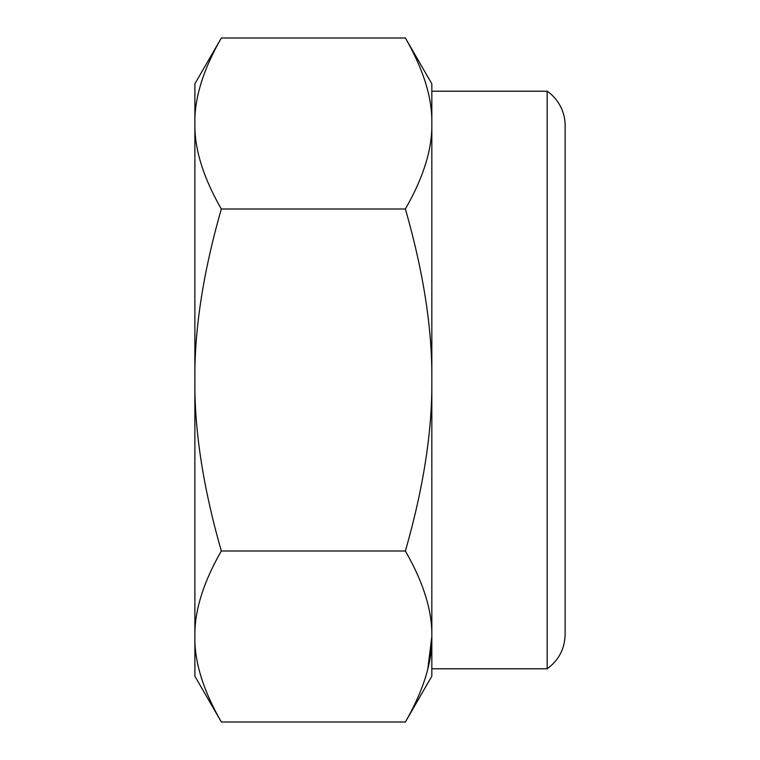 <?xml version="1.0" encoding="UTF-8"?>
<svg xmlns="http://www.w3.org/2000/svg" width="760" height="760" viewBox="0 0 760 760"><rect width="100%" height="100%" fill="white"/><g stroke="black" fill="none" stroke-linecap="round" stroke-linejoin="round"><path stroke-width="1.14" d="M431.832 91.228L547.172 91.228L547.172 668.771L431.832 668.771L431.832 123.5L431.832 636.5C432.345 661.856 423.529 690.356 405.374 722L221.34 722C203.195 690.365 194.38 661.865 194.883 636.5C194.38 611.135 203.195 582.635 221.34 551C203.195 487.72 194.38 430.72 194.883 380L194.883 676.181L221.34 722M431.832 123.5C432.345 98.135 423.529 69.635 405.374 38L431.832 83.819L431.832 123.5C432.345 148.855 423.529 177.355 405.374 209C423.529 272.279 432.345 329.279 431.832 380C432.345 430.72 423.529 487.72 405.374 551C423.529 582.635 432.345 611.135 431.832 636.5L427.861 668.61M431.832 636.5L431.832 676.181L405.374 722M221.34 38L194.883 83.819L194.883 123.5C194.38 98.135 203.195 69.635 221.34 38L405.374 38M194.883 123.5L194.883 380C194.38 329.279 203.195 272.279 221.34 209C203.195 177.365 194.38 148.865 194.883 123.5M221.34 209L405.374 209M405.374 551L221.34 551M547.172 668.771C558.752 660.297 564.737 648.878 565.117 634.533L565.117 125.466A41.648 41.648 0 0 0 547.172 91.228"/></g></svg>
